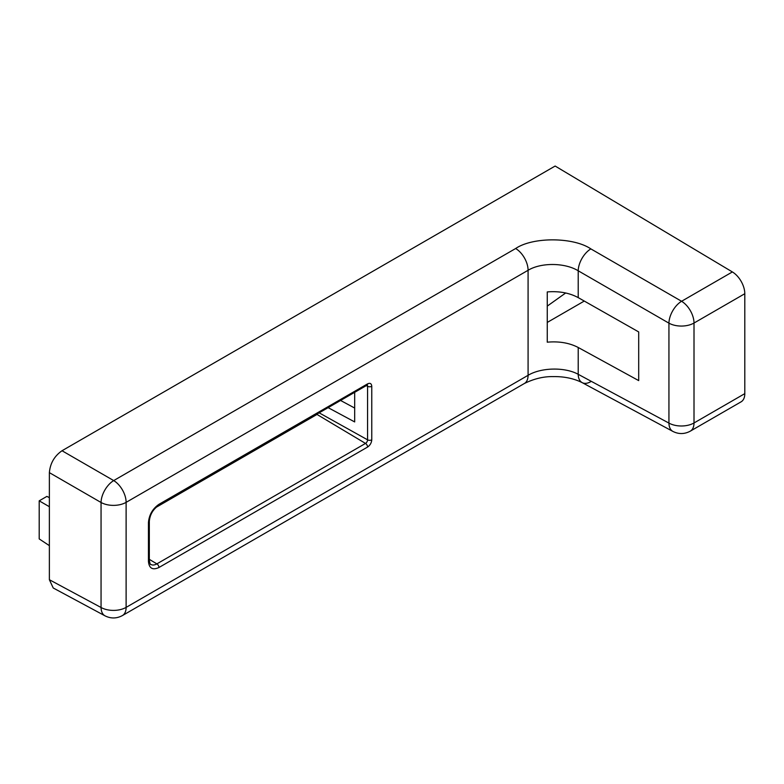 <?xml version="1.0" encoding="UTF-8"?>
<svg xmlns="http://www.w3.org/2000/svg" width="784" height="784" viewBox="0 0 784 784"><rect width="100%" height="100%" fill="white"/><g stroke="black" fill="none" stroke-linecap="round" stroke-linejoin="round"><path stroke-width="1.18" d="M524.378 383.494L122.412 615.567A17.885 10.319 60 0 0 126.116 607.384L528.083 375.311L528.083 270.284C541.097 262.375 564.95 262.611 578.21 270.784L578.21 297.616C569.4 292.873 559.08 290.972 547.261 291.922L547.261 342.187C559.08 341.138 569.4 342.902 578.21 347.479L578.21 374.311C564.95 366.941 541.097 367.422 528.083 375.311A17.885 10.319 60 0 1 524.378 383.494L524.378 383.494C534.1 378.721 543.704 376.418 553.171 376.604C561.893 376.447 572.32 377.702 582.159 382.631L582.159 382.631A17.885 10.319 -61.7 0 1 578.21 374.311L668.938 423.095L668.938 323.165A17.885 9.957 -60 0 1 681.58 301.272L732.374 271.94L555.141 166.041L62.014 450.741C54.39 456.072 50.176 463.373 49.372 472.644L49.372 579.719L53.234 587.99L105.007 615.832A17.885 10.319 -61.7 0 1 101.058 607.502L49.372 579.719M590.852 381.602A17.885 10.319 -61.7 0 1 582.159 382.631L672.888 431.416A17.885 10.319 -61.7 0 1 668.938 423.095A17.885 10.319 180 0 0 694.007 422.968A17.885 10.319 60 0 1 690.302 431.151L741.096 401.829A17.885 10.319 -120 0 0 744.8 393.637L744.8 293.716A17.885 10.319 -120 0 0 732.374 271.94M578.21 297.616L638.695 331.936L638.695 380.603L578.21 347.479M547.261 306.113L565.676 292.981M62.014 450.741L113.7 480.582A17.885 10.319 60 0 1 126.116 502.358L126.116 607.384A17.885 10.319 180 0 1 101.058 607.502L101.058 502.485A17.885 9.957 -60 0 1 113.7 480.582L515.656 248.518C532.728 236.817 573.427 237.013 590.852 248.891L681.58 301.272A17.885 10.319 60 0 1 694.007 323.037L744.8 293.716M340.579 400.467L354.682 408.052M354.682 392.323L354.682 421.929L328.124 407.651M49.372 497.634L46.893 496.399L39.2 500.839L39.2 538.922L49.372 545.644M49.372 506.709L39.2 500.839M317.824 413.599A1.735 1 -60 0 1 317.001 414.442L156.036 507.375M744.8 393.637L694.007 422.968L694.007 323.037A17.885 10.319 180 0 1 668.938 323.165L578.21 270.784A17.885 9.957 -60 0 1 590.852 248.891M584.276 301.056L547.261 322.43M515.656 248.518A17.885 10.319 60 0 1 528.083 270.284L126.116 502.358A17.885 10.319 180 0 1 101.058 502.485L49.372 472.644M371.763 439.814L371.763 386.277C371.498 383.523 370.097 382.719 367.578 383.866L158.956 504.318C152.615 508.747 149.117 514.804 148.45 522.507L148.45 561.442C149.117 568.371 152.615 570.389 158.956 567.498L367.578 447.056C370.097 445.292 371.498 442.882 371.763 439.814A2.979 1.725 0 0 1 367.578 439.834L319.157 412.835M366.324 385.601L367.578 386.306L367.578 439.834A2.93 1.695 -60 0 1 365.511 443.421A2.979 1.725 60 0 1 367.578 447.056M367.186 385.12A2.93 1.695 -60 0 1 367.578 386.306A2.979 1.725 0 0 0 371.763 386.277M367.578 383.866A2.979 1.725 60 0 1 366.961 385.228L366.961 384.954M317.001 414.442L365.511 443.421L156.878 563.872A2.979 1.725 60 0 1 158.956 567.498M149.323 559.355L156.878 563.872A11.868 6.85 -60 0 1 150.871 564.421C150.42 564.97 149.911 563.569 149.323 560.227A2.979 1.725 180 0 1 148.45 561.442M366.961 385.228L158.339 505.68C152.929 509.502 149.93 514.706 149.323 521.291A2.979 1.725 180 0 1 148.45 522.507M158.339 505.68A2.979 1.725 -120 0 0 158.956 504.318M672.888 431.416C678.709 434.336 684.51 434.248 690.302 431.151M122.412 615.567C116.63 618.654 110.818 618.743 105.007 615.832M149.323 521.291L149.323 560.227"/></g></svg>
